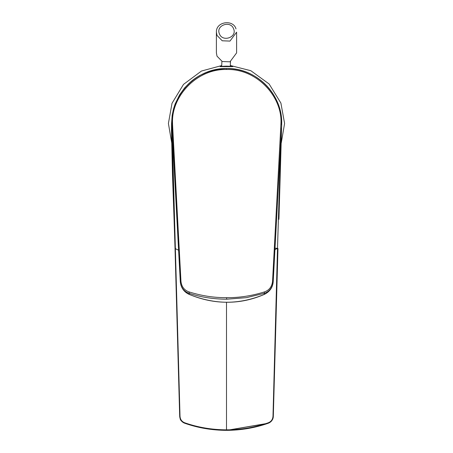 <?xml version="1.0" encoding="UTF-8"?>
<svg xmlns="http://www.w3.org/2000/svg" width="453" height="453" viewBox="0 0 453 453"><rect width="100%" height="100%" fill="white"/><g stroke="black" fill="none" stroke-linecap="round" stroke-linejoin="round"><path stroke-width="0.68" d="M217.01 56.166L222.247 61.517L229.971 61.823L236.602 52.905L236.602 32.174L229.971 41.087L222.247 40.781L217.01 35.43L216.398 32.174L216.398 52.905L217.01 56.166M230.277 66.297L232.814 66.642M226.5 66.132C234.422 66.421 231.862 66.619 232.802 66.648L220.198 66.648C221.126 66.619 218.595 66.421 226.5 66.132M226.5 69.032L226.5 68.516L219.309 68.992L213.284 70.13L208.374 71.597L199.524 75.6L192.134 80.594L184.733 87.763L179.598 94.847L175.158 103.89L173.51 108.952L172.174 115.26L171.557 123.731L179.688 416.296C180.011 419.755 181.687 422.071 184.711 423.232C197.938 427.909 211.868 430.276 226.5 430.35C241.098 430.271 255.028 427.898 268.289 423.232L226.676 430.35M281.511 131.155L281.681 124.666M280.6 144.626L280.769 144.196M281.29 142.769L284.597 123.459L280.894 103.063L269.11 83.969L250.82 70.702L230.317 65.492M220.186 66.642L221.67 66.398M221.715 65.56L201.455 71.042L183.516 84.377L172.01 103.307L168.403 123.459L171.71 142.769M171.489 131.155L171.557 123.459L172.061 123.731L171.557 123.731M226.5 302.298L226.5 429.846C241.172 429.761 255.096 427.406 268.284 422.779C271.16 421.652 272.729 419.495 272.989 416.307L273.312 416.296C273.278 419.336 271.602 421.647 268.289 423.232C271.313 422.066 272.989 419.755 273.312 416.296L277.972 248.544L277.502 248.267L280.82 140.77M275.011 248.272L277.502 248.267L274.937 249.677M281.426 129.071L278.986 217.65M185.543 423.527L184.711 423.232L185.543 423.527M226.5 430.35L226.5 429.846C211.828 429.761 197.899 427.406 184.716 422.779C181.846 421.652 180.277 419.495 180.011 416.307L172.078 129.518M273.312 416.296L277.972 248.544L277.502 248.267L272.989 416.307M172.01 128.063L171.817 124.513L172.542 124.23L172.536 123.21C171.172 96.851 196.432 68.675 226.749 69.479C257.072 68.675 282.332 96.846 280.968 123.21L272.553 281.313C271.936 286.749 269.195 290.288 264.331 291.947C251.777 295.877 239.212 297.785 226.636 297.672C214.144 297.768 201.653 295.86 189.173 291.947C184.314 290.288 181.574 286.743 180.957 281.313L172.542 124.23M171.897 126.421L171.919 126.795M171.936 127.089L171.959 127.406M281.528 127.644L273.204 281.749L281.494 128.063M171.976 127.644L180.3 281.755C180.855 287.547 183.81 291.755 189.173 294.371C214.224 304.863 239.28 304.863 264.331 294.371C269.694 291.755 272.649 287.547 273.204 281.749L273.204 281.755C272.729 287.474 269.767 291.692 264.32 294.41L264.331 291.947M281.438 129.224L273.204 281.755M281.494 128.261L281.511 127.978M280.962 124.23L281.687 124.513L281.692 123.459C282.513 94.349 256.138 67.673 226.755 68.522C197.366 67.673 170.996 94.349 171.817 123.459L180.305 281.613C181.03 287.621 183.986 291.522 189.173 293.317C200.526 297.145 213.012 299.11 226.642 299.207L246.358 297.672L264.331 293.317C269.518 291.517 272.474 287.615 273.204 281.613L272.553 281.313M172.536 123.21L171.817 123.459L173.68 109.264C177.316 96.268 184.648 85.894 195.685 78.148C202.701 73.369 210.407 70.357 218.81 69.099C232.491 67.265 245.141 70.051 256.766 77.446C268.244 85.124 275.894 95.6 279.722 108.879L281.692 123.459L280.968 123.21M219.382 33.754C215.634 25.266 230.651 20.102 233.618 28.862C237.366 37.35 222.349 42.514 219.382 33.754M235.99 28.913L235.968 28.811C233.312 19.219 215.883 21.416 216.398 32.174M175.498 248.267L175.028 248.544L179.688 416.296L180.011 416.307M184.716 422.779L184.711 423.232C179.043 420.05 180.549 418.968 179.688 416.296M268.289 423.232L268.284 422.779M178.595 250.215L175.028 248.544M264.28 294.393L264.32 294.41C240.26 304.875 215.215 304.875 189.184 294.41L189.173 291.947M189.224 294.393L189.184 294.41C183.901 291.925 180.94 287.706 180.3 281.755L180.017 276.483M180.957 281.313L180.3 281.755M226.642 299.207L226.636 297.672M230.26 66.546L230.498 61.625M221.659 66.602L221.913 61.365M278.923 219.337L281.551 129.773M226.5 68.516C201.109 69.87 183.742 82.367 174.399 106.019M171.449 129.773L172.491 175.09L174.077 219.337M267.491 423.51L226.591 430.35M196.766 426.8L193.929 426.08M175.022 248.272L174.014 217.638M171.987 127.825L171.868 126.574"/></g></svg>
